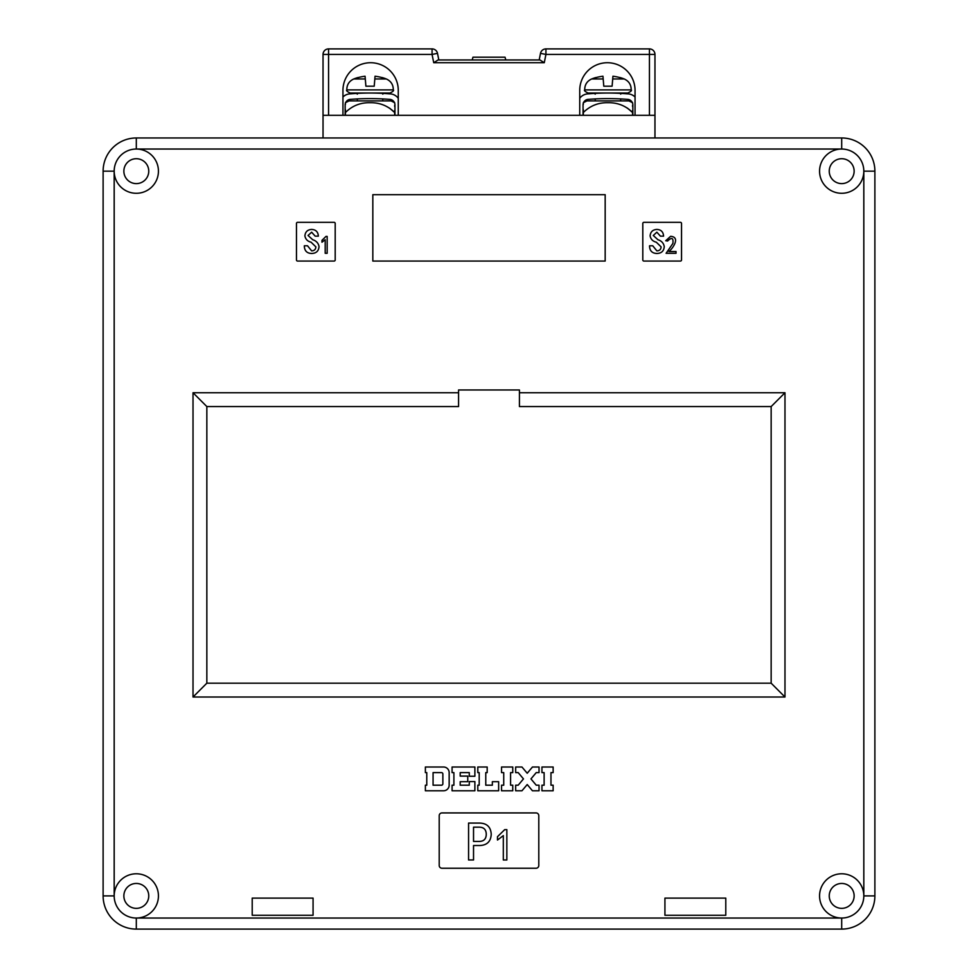 <?xml version="1.0" encoding="UTF-8"?>
<svg xmlns="http://www.w3.org/2000/svg" width="978" height="978" viewBox="0 0 978 978"><rect width="100%" height="100%" fill="white"/><g stroke="black" fill="none" stroke-linecap="round" stroke-linejoin="round"><path stroke-width="1.47" d="M103.118 895.909A33.191 33.191 0 0 0 136.309 929.1A33.191 33.191 0 0 1 103.118 895.909L103.118 171.162A33.191 33.191 0 0 1 136.309 137.971L841.691 137.971A33.191 33.191 0 0 1 874.882 171.162L874.882 895.909A33.191 33.191 0 0 1 841.691 929.1L136.309 929.1L841.691 929.1L841.691 918.036A22.127 22.127 0 0 0 863.818 895.909A22.127 22.127 0 0 0 841.691 873.782A22.127 22.127 0 0 0 819.564 895.909A22.127 22.127 0 0 0 841.691 918.036L136.309 918.036A22.127 22.127 0 0 1 114.181 895.909A22.127 22.127 0 0 1 136.309 873.782A22.127 22.127 0 0 1 158.436 895.909A22.127 22.127 0 0 1 136.309 918.036L136.309 929.1A33.191 33.191 0 0 1 103.118 895.909L114.181 895.909L114.181 171.162A22.127 22.127 0 0 0 136.309 193.289A22.127 22.127 0 0 0 158.436 171.162A22.127 22.127 0 0 0 136.309 149.035A22.127 22.127 0 0 0 114.181 171.162L103.118 171.162A33.191 33.191 0 0 1 136.309 137.971L136.309 149.035L841.691 149.035A22.127 22.127 0 0 1 863.818 171.162A22.127 22.127 0 0 1 841.691 193.289A22.127 22.127 0 0 1 819.564 171.162A22.127 22.127 0 0 1 841.691 149.035L841.691 137.971A33.191 33.191 0 0 1 874.882 171.162L874.882 895.909A33.191 33.191 0 0 1 841.691 929.1A33.191 33.191 0 0 0 874.882 895.909L863.818 895.909L863.818 171.162L874.882 171.162M252.214 915.274L313.07 915.274L252.214 915.274L252.214 898.122L313.07 898.122L313.07 915.274L313.07 898.122L252.214 898.122L252.214 915.274M664.93 915.274L725.786 915.274L725.786 898.122L664.93 898.122L664.93 915.274L725.786 915.274L725.786 898.122L664.93 898.122L664.93 915.274M458.572 389.965L519.428 389.965L458.572 389.965L458.572 406.567L206.847 406.567L206.847 683.182L771.153 683.182L771.153 406.567L519.428 406.567L519.428 389.965M148.754 895.909A12.445 12.445 0 0 1 136.309 908.354A12.445 12.445 0 0 1 123.864 895.909A12.445 12.445 0 0 1 136.309 883.452A12.445 12.445 0 0 1 148.754 895.909M123.864 171.162A12.445 12.445 0 0 0 136.309 183.607A12.445 12.445 0 0 0 148.754 171.162A12.445 12.445 0 0 0 136.309 158.717A12.445 12.445 0 0 0 123.864 171.162M854.136 171.162A12.445 12.445 0 0 1 841.691 183.607A12.445 12.445 0 0 1 829.246 171.162A12.445 12.445 0 0 1 841.691 158.717A12.445 12.445 0 0 1 854.136 171.162M829.246 895.909A12.445 12.445 0 0 0 841.691 908.354A12.445 12.445 0 0 0 854.136 895.909A12.445 12.445 0 0 0 841.691 883.452A12.445 12.445 0 0 0 829.246 895.909M541.946 772.608L544.123 772.608L544.123 785.2L541.946 785.2L541.946 790.786L553.145 790.786L553.145 785.2L550.969 785.2L550.969 772.608L553.145 772.608L553.145 767.009L541.946 767.009L541.946 772.608M515.663 790.786L521.959 790.786L527.215 784.539L532.46 790.786L539.037 790.786L539.037 785.2L536.237 785.2L530.956 778.904L536.237 772.608L539.037 772.608L539.037 767.009L532.46 767.009L527.215 773.256L521.959 767.009L515.663 767.009L515.663 772.608L518.181 772.608L523.474 778.904L518.181 785.2L515.663 785.2L515.663 790.786M501.555 785.2L501.555 790.786L512.753 790.786L512.753 785.2L510.589 785.2L510.589 772.608L512.753 772.608L512.753 767.009L501.555 767.009L501.555 772.608L503.731 772.608L503.731 785.2L501.555 785.2M477.802 785.2L477.802 790.786L498.646 790.786L498.646 781.691L492.35 781.691L492.35 785.2L485.773 785.2L485.773 772.608L487.178 772.608L487.178 767.009L477.802 767.009L477.802 772.608L479.196 772.608L479.196 785.2L477.802 785.2M452.08 790.786L474.88 790.786L474.88 781.556L469.281 781.556L469.281 785.2L460.198 785.2L460.198 781.691L467.753 781.691L467.753 776.104L460.198 776.104L460.198 772.608L469.281 772.608L469.281 776.239L474.88 776.239L474.88 767.009L452.08 767.009L452.08 772.608L453.902 772.608L453.902 785.2L452.08 785.2L452.08 790.786M443.572 767.009L425.381 767.009L425.381 772.608L426.775 772.608L426.775 785.2L425.381 785.2L425.381 790.786L443.572 790.786A5.599 5.599 0 0 0 449.159 785.2L449.159 772.608A5.599 5.599 0 0 0 443.572 767.009M334.097 222.336L297.581 222.336A1.112 1.112 0 0 0 296.468 223.449L296.468 259.965A1.112 1.112 0 0 0 297.581 261.065L334.097 261.065A1.112 1.112 0 0 0 335.197 259.965L335.197 223.449A1.112 1.112 0 0 0 334.097 222.336M680.419 222.336L643.903 222.336A1.112 1.112 0 0 0 642.803 223.449L642.803 259.965A1.112 1.112 0 0 0 643.903 261.065L680.419 261.065A1.112 1.112 0 0 0 681.532 259.965L681.532 223.449A1.112 1.112 0 0 0 680.419 222.336M536.03 812.926L441.97 812.926A2.763 2.763 0 0 0 439.208 815.689L439.208 865.481A2.763 2.763 0 0 0 441.97 868.244L536.03 868.244A2.763 2.763 0 0 0 538.792 865.481L538.792 815.689A2.763 2.763 0 0 0 536.03 812.926M605.174 194.683L372.826 194.683L372.826 261.065L605.174 261.065L605.174 194.683M519.428 392.74L784.979 392.74L784.979 697.021L193.021 697.021L193.021 392.74L458.572 392.74M649.441 115.294L649.441 54.438L545.932 54.438L545.932 48.9A5.538 5.538 0 0 0 540.504 53.35L539.184 59.964L540.504 53.35A5.538 5.538 0 0 1 545.932 48.9L649.441 48.9A5.538 5.538 0 0 1 654.967 54.438L654.967 115.294L323.033 115.294L323.033 137.971M654.967 115.294L654.967 137.971M312.728 239.732C316.297 240.845 318.4 243.131 319.036 246.59C318.669 251.077 316.2 253.363 311.627 253.461C307.19 253.339 304.769 251.089 304.354 246.737L304.354 245.771L307.508 245.771L311.627 250.857C314.256 250.808 315.674 249.488 315.882 246.872L311.077 242.202C307.569 241.321 305.515 239.207 304.892 235.881C305.283 231.847 307.532 229.696 311.627 229.427C315.833 229.647 318.082 231.884 318.351 236.163L315.197 236.163L311.627 232.177L308.058 235.478L312.728 239.732M325.197 253.29L325.197 239.744L321.97 242.202L321.97 240.343L325.992 236.419L327.165 236.419L327.165 253.29L325.197 253.29M657.95 239.732C661.507 240.845 663.622 243.131 664.258 246.59C663.891 251.077 661.421 253.363 656.849 253.461C652.412 253.339 649.979 251.089 649.563 246.737L649.563 245.771L652.729 245.771L656.849 250.857C659.478 250.808 660.896 249.488 661.104 246.872L656.299 242.202C652.791 241.321 650.737 239.207 650.113 235.881C650.504 231.847 652.754 229.696 656.849 229.427C661.055 229.647 663.304 231.884 663.573 236.163L660.419 236.163L656.849 232.177L653.28 235.478L657.95 239.732M666.104 253.29L672.888 243.449C673.536 237.825 671.776 237.018 667.583 241.028L665.712 240.735L670.615 236.321C680.492 236.994 673.219 248.021 668.952 251.517L676.018 251.517L676.018 253.29L666.104 253.29M479.795 823.073C487.02 823.354 490.834 827.095 491.225 834.295C490.834 841.496 487.02 845.236 479.795 845.518L473.535 845.518L473.535 859.968L468.572 859.968L468.572 823.073L479.795 823.073M486.262 834.295C486.164 829.356 483.572 826.985 478.499 827.168L473.535 827.168L473.535 841.41L478.499 841.41C483.572 841.606 486.164 839.234 486.262 834.295M503.315 859.992L503.315 835.628L497.484 840.041L497.484 836.691L504.721 829.625L506.849 829.625L506.849 859.992L503.315 859.992M206.847 406.567L193.021 392.74M206.847 683.182L193.021 697.021M771.153 683.182L784.979 697.021M771.153 406.567L784.979 392.74M441.469 785.2A1.394 1.394 0 0 0 442.863 783.794L442.863 774.001A1.394 1.394 0 0 0 441.469 772.608L433.071 772.608L433.071 785.2L441.469 785.2M323.033 115.294L323.033 54.438A5.538 5.538 0 0 1 328.559 48.9L432.068 48.9A5.538 5.538 0 0 1 437.496 53.35L438.816 59.964M342.948 115.294L342.948 90.392A27.665 27.665 0 0 1 370.613 62.726A27.665 27.665 0 0 1 398.266 90.392L398.266 115.294M635.052 115.294L635.052 90.392A27.665 27.665 0 0 0 607.387 62.726A27.665 27.665 0 0 0 579.734 90.392L579.734 115.294M342.948 90.392A27.665 27.665 0 0 1 370.613 62.726A27.665 27.665 0 0 1 398.266 90.392M635.052 90.392A27.665 27.665 0 0 0 607.387 62.726A27.665 27.665 0 0 0 579.734 90.392M438.058 59.964L539.942 59.964L544.269 62.726L433.731 62.726L438.058 59.964M389.501 108.081L394.672 112.519C387.899 105.783 379.684 102.519 370.051 102.702C360.43 102.507 352.227 105.783 345.43 112.519C345.43 99.279 345.43 99.279 345.43 112.519L345.43 115.294M345.43 102.702L349.073 100.905L391.041 100.905L394.672 102.702M394.672 115.294L394.672 112.519C394.672 99.279 394.672 99.279 394.672 112.519L394.672 110.526M394.672 106.529L394.672 105.343M345.43 103.668L345.43 104.401M345.43 109.609L345.43 110.526M627.387 108.081L632.57 112.519C625.786 105.783 617.583 102.519 607.949 102.702C598.328 102.507 590.113 105.783 583.328 112.519C583.328 99.279 583.328 99.279 583.328 112.519L583.328 115.294M583.328 102.702L586.959 100.905L628.927 100.905L632.57 102.702M632.57 115.294L632.57 112.519C632.57 99.279 632.57 99.279 632.57 112.519L632.57 110.526M632.57 106.529L632.57 105.343M583.328 103.668L583.328 104.401M583.328 109.609L583.328 110.526M393.29 89.89L346.823 89.89C345.98 90.526 347.092 91.565 350.136 93.02L389.977 93.02C393.022 91.565 394.122 90.526 393.29 89.89C393.315 84.744 390.98 81.101 386.31 78.961A44.255 44.255 0 0 0 382.202 77.568L382.202 77.568M374.415 83.9L374.611 81.553M374.819 78.961L374.219 86.198L375.039 76.247L374.819 78.961L386.31 78.961M374.268 85.551L374.219 86.198L365.894 86.198L365.063 76.247A44.169 44.169 0 0 0 357.948 77.653L357.948 77.653M346.823 89.89C346.799 84.756 349.122 81.101 353.804 78.961A44.255 44.255 0 0 1 357.899 77.568M374.88 78.264L375.039 76.247A44.169 44.169 0 0 1 382.166 77.653M353.804 78.961L365.283 78.961M631.177 89.89L584.71 89.89C583.842 90.428 584.942 91.48 588.022 93.02L627.864 93.02C630.944 91.48 632.045 90.428 631.177 89.89C631.201 84.756 628.878 81.101 624.196 78.961A44.255 44.255 0 0 0 620.101 77.568L620.101 77.568M612.301 83.9L612.497 81.553M612.717 78.961L612.106 86.198L612.937 76.247L612.717 78.961L624.196 78.961M612.167 85.551L612.106 86.198L603.781 86.198L602.961 76.247A44.169 44.169 0 0 0 595.834 77.653L595.834 77.653M584.71 89.89C584.685 84.756 587.02 81.101 591.69 78.961A44.255 44.255 0 0 1 595.798 77.568M612.766 78.264L612.937 76.247A44.169 44.169 0 0 1 620.052 77.653M591.69 78.961L603.181 78.961M607.949 93.02C588.316 93.558 588.316 93.558 607.949 93.02M595.223 100.905L595.223 98.937L592.729 99.071M607.949 98.607C588.316 99.108 588.316 99.108 607.949 98.607C627.57 99.108 627.57 99.108 607.949 98.607M635.052 96.981A11.064 11.064 0 0 0 627.314 93.827A234.317 234.317 0 0 0 588.585 93.827A11.064 11.064 0 0 0 579.734 98.252M583.047 115.294L583.047 104.89A5.538 5.538 0 0 1 588.585 99.353A252.312 252.312 0 0 1 627.314 99.353A5.538 5.538 0 0 1 632.839 104.89L632.839 115.294M623.157 99.071L620.688 98.937L620.675 100.905M370.051 93.02C350.43 93.558 350.43 93.558 370.051 93.02M357.325 100.905L357.325 98.937L354.843 99.071M370.051 98.607C350.43 99.108 350.43 99.108 370.051 98.607C389.684 99.108 389.684 99.108 370.051 98.607M398.266 98.252A11.064 11.064 0 0 0 389.415 93.827A234.317 234.317 0 0 0 350.686 93.827A11.064 11.064 0 0 0 342.948 96.981M345.161 115.294L345.161 104.89A5.538 5.538 0 0 1 350.686 99.353A252.312 252.312 0 0 1 389.415 99.353A5.538 5.538 0 0 1 394.953 104.89L394.953 115.294M385.271 99.071L382.801 98.937M472.191 59.964L472.961 57.201L505.039 57.201L505.809 59.964M545.932 48.9A5.538 5.538 0 0 0 540.504 53.35L545.932 54.438L544.269 62.726M433.731 62.726L432.068 54.438L328.559 54.438L328.559 115.294M323.033 54.438L328.559 54.438L328.559 48.9M649.441 48.9L649.441 54.438L654.967 54.438M432.068 48.9L432.068 54.438L437.496 53.35M357.325 94.132L356.224 93.02M382.777 100.905L382.777 98.937M382.777 94.132L383.889 93.02M595.223 94.132L594.111 93.02M620.675 94.132L621.776 93.02"/></g></svg>
